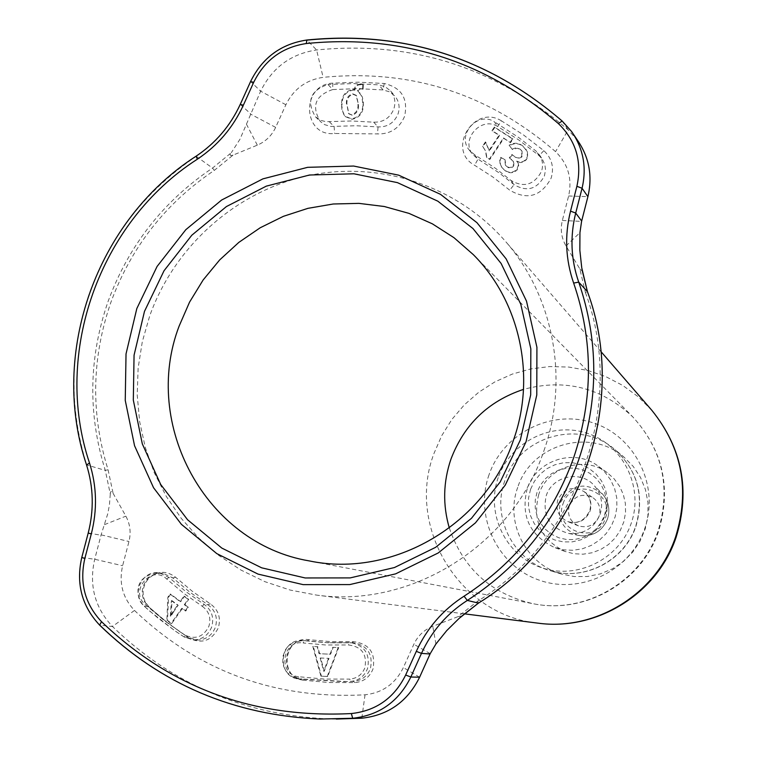 <?xml version="1.0" encoding="UTF-8"?>
<svg xmlns="http://www.w3.org/2000/svg" width="757" height="757" viewBox="0 0 757 757"><rect width="100%" height="100%" fill="white"/><g stroke="black" fill="none" stroke-linecap="round" stroke-linejoin="round"><path stroke-width="0.57" stroke-dasharray="3.79 2.84" d="M173.58 611.817L170.959 616.179L172.066 600.717L178.188 605.278L173.58 611.817L172.927 611.76L177.535 605.221L178.188 605.278M352.194 115.206L348.939 113.891L346.933 104.428C346.545 99.129 348.599 95.761 353.093 94.322L356.566 95.77L358.449 104.807C358.837 110.172 356.755 113.635 352.204 115.206L348.447 113.37L346.933 104.428M172.359 613.766L171.697 613.709L170.297 616.132L170.959 616.179M170.297 616.132L171.413 600.651L172.066 600.717M171.413 600.651L177.535 605.221M171.697 613.709L172.927 611.76M184.301 604.711L188.096 599.326L183.894 596.194L180.1 601.578L170.041 594.084L167.846 597.207L166.862 620.371L171.054 623.513L181.727 608.354L185.134 610.899L187.698 607.256L184.301 604.711L184.945 604.767L188.739 599.393L184.538 596.261L180.753 601.645L170.704 594.15L168.508 597.273L167.524 620.418L171.716 623.55L182.38 608.41L185.777 610.956L188.342 607.313L184.945 604.767M187.698 607.256L188.342 607.313M185.134 610.899L185.777 610.956M181.727 608.354L182.38 608.41M171.054 623.513L171.716 623.55M166.862 620.371L167.524 620.418M167.846 597.207L168.508 597.273M170.041 594.084L170.704 594.15M180.1 601.578L180.753 601.645M183.894 596.194L184.538 596.261M188.096 599.326L188.739 599.393M514.628 156.567L511.883 154.447L509.3 157.702L512.924 160.9L513.927 163.417L512.669 166.389L509.925 167.638L507.512 166.937L505.383 165.073L504.796 159.538L500.576 157.324L499.743 160.266L500.112 164.023L501.806 167.363L504.19 169.748C508.515 173.164 512.697 173.088 516.747 169.54L518.365 165.196L517.949 162.916L516.653 161.099L519.387 162.055L523.011 161.591L525.453 159.907L527.402 156.557L527.023 151.211L522.784 145.94C518.431 142.628 513.871 142.392 509.101 145.23L512.167 149.157L516.227 147.691L520.182 149.167L521.734 150.775L521.772 156.112L519.955 157.522L517.693 157.929L514.968 157.049L512.224 154.93L509.641 158.185L513.274 161.373L514.268 164.288L513.009 166.852L510.786 168.073L508.307 167.647L505.733 165.546L505.146 160.011L500.935 157.806L500.103 160.749L500.472 164.496L502.165 167.836L504.55 170.211C508.865 173.627 513.047 173.561 517.088 170.013L518.696 165.66L518.29 163.389L516.993 161.582L520.456 162.585L523.352 162.064L526.276 159.822L527.733 157.03L527.355 151.693L523.115 146.432C518.772 143.12 514.211 142.884 509.452 145.713L512.508 149.64L517.182 148.202L520.021 149.299L522.075 151.258L522.112 156.585L521.289 157.409L518.034 158.412L514.968 157.049M521.772 156.112L522.112 156.585M520.182 149.167L520.513 149.649M512.167 149.157L512.508 149.64M509.101 145.23L509.452 145.713M522.784 145.94L523.115 146.432M525.945 159.339L526.276 159.822M516.653 161.099L516.993 161.582M516.747 169.54L517.088 170.013M500.576 157.324L500.935 157.806M504.796 159.538L505.146 160.011M513.009 165.991L513.35 166.464M511.353 159.301L511.694 159.774M509.3 157.702L509.641 158.185M511.883 154.447L512.224 154.93M510.18 142.212L512.546 138.645L494.387 127.006L492.031 130.564L499.166 135.134L489.013 150.406L485.445 141.89L482.55 146.243L485.275 150.52L486.59 157.191L489.438 159.017L503.471 137.897L510.53 142.704L512.886 139.146L494.747 127.507L492.391 131.065L499.516 135.635L489.382 150.889L485.814 142.382L482.919 146.735L485.644 151.003L486.959 157.664L489.807 159.49L503.821 138.399L510.53 142.704M503.471 137.897L503.821 138.399M489.438 159.017L489.807 159.49M486.59 157.191L486.959 157.664M482.55 146.243L482.919 146.735M485.445 141.89L485.814 142.382M489.013 150.406L489.382 150.889M499.166 135.134L499.516 135.635M492.031 130.564L492.391 131.065M494.387 127.006L494.747 127.507M512.546 138.645L512.886 139.146M346.441 103.908C346.053 98.609 348.106 95.231 352.611 93.792L353.093 94.322M352.611 93.792L356.074 95.24L358.449 104.807M357.966 104.277C358.354 109.651 356.273 113.124 351.712 114.695M363.105 89.194L359.566 88.512L357.38 90.253L357.862 90.783L360.048 89.042L363.105 89.194L363.322 84.935L360.275 84.178C356.67 84.197 354.711 86.014 354.418 89.619L352.753 89.525C345.296 91.067 341.558 95.931 341.539 104.125L341.909 109.68L343.952 114.78L345.088 116.218L351.475 118.802C358.932 117.354 362.726 112.556 362.868 104.39L361.865 96.432L357.38 90.253M362.631 88.654L362.84 84.396M360.048 89.042L359.566 88.512M362.868 104.39L363.341 104.92L363.351 102.214L362.348 96.953L357.862 90.783M351.475 118.802L351.958 119.313C359.414 117.865 363.209 113.067 363.341 104.92M341.539 104.125L342.618 111.099L344.454 115.301L345.58 116.729L351.958 119.313M352.753 89.525L353.235 90.064C345.798 91.597 342.06 96.461 342.032 104.646M360.758 84.727C357.153 84.737 355.203 86.553 354.91 90.159L354.418 89.629M354.91 90.159L353.235 90.064M360.285 84.169L363.322 84.926M324.233 671.27L320.694 658.013L329.011 658.372L324.233 671.27L323.712 671.27L320.164 658.003L320.694 658.013M320.164 658.003L329.011 658.372M328.491 658.363L323.712 671.27M327.223 676.474L338.19 647.538L332.683 647.301L330.071 654.19L319.094 653.717L317.183 646.648L312.802 646.469L320.883 676.19L327.223 676.474L327.743 676.465L338.701 647.557L333.203 647.33L330.591 654.199L319.624 653.736L317.713 646.667L313.341 646.487L321.403 676.181L327.743 676.465M320.883 676.19L321.403 676.181M312.802 646.469L313.341 646.487M317.183 646.648L317.713 646.667M319.094 653.717L319.624 653.736M330.071 654.19L330.591 654.199M332.683 647.301L333.203 647.33M338.19 647.538L338.701 647.557M233.042 155.119C230.024 156.008 229.428 155.223 231.273 152.763L212.528 168.063C163.361 201.154 128.539 245.628 108.062 301.494C88.654 357.739 87.727 414.032 105.28 470.362L110.276 493.961C110.427 491.009 111.374 490.81 113.105 493.356L108.081 469.775C90.689 413.984 91.597 358.241 110.815 302.526C131.093 247.208 165.584 203.16 214.288 170.391L233.042 155.119L257.323 145.155C265.641 141.578 271.754 135.654 275.652 127.375L285.881 104.75C293.65 89.042 306.065 79.911 323.125 77.346C410.814 68.849 488.293 93.613 555.553 151.646C568.043 163.796 572.406 178.586 568.621 195.987L562.356 220.467C560.189 229.513 561.41 238.001 566.009 245.94L579.786 268.82L585.492 292.722L587.413 291.615M501.418 120.836C474.043 103.633 446.053 150.094 474.63 165.281L492.722 176.92L509.726 190.158C527.232 200.463 541.018 196.498 551.096 178.236C554.323 167.401 551.9 158.204 543.829 150.652L523.267 134.774L501.418 120.836L497.661 126.495L519.018 140.13L539.116 155.668L542.476 159.443L544.936 164.979L545.513 169.842L544.434 175.908C537.054 189.297 526.938 192.212 514.088 184.651L499.175 172.899L478.008 159.112L472.983 154.759C459.972 139.931 481.036 115.783 497.661 126.495L494.274 121.697C477.506 110.901 456.263 135.257 469.378 150.217L474.45 154.598L495.788 168.508L510.843 180.355C523.787 187.973 533.997 185.03 541.444 171.527C543.365 165.603 542.703 160.068 539.467 154.92L536.079 151.116L518.791 137.566L494.274 121.697M332.758 83.138C300.624 84.5 302.488 137.149 334.622 133.478L377.421 133.913C390.328 134.282 399.393 128.416 404.607 116.313C408.326 98.524 401.532 87.585 384.244 83.497L358.506 82.182L332.758 83.138L332.739 89.553L357.929 88.635L383.089 89.932L389.618 91.852L394.899 96.063C399.09 101.362 400.131 107.352 398.021 114.004C394.198 122.88 387.556 127.185 378.084 126.921L356.112 125.738L330.847 126.457L324.687 124.668L320.362 121.574C311.165 106.15 315.291 95.477 332.739 89.553L327.951 84.5C310.361 90.471 306.197 101.239 315.461 116.786L320.807 120.363L326.04 121.707L351.513 120.978L373.674 122.17C383.231 122.435 389.931 118.092 393.782 109.131C395.911 102.413 394.861 96.385 390.631 91.029L385.304 86.79L378.727 84.86L353.358 83.563L327.951 84.5M257.323 145.155L246.441 124.195L239.912 139.316L231.33 152.677M246.441 124.195L260.635 91.2C272.312 67.591 290.962 53.851 316.587 49.962C411.373 40.575 495.22 67.222 568.147 129.882L577.515 140.319M582.01 269.681L581.168 270.391L579.786 268.82M354.929 682.587L353.405 681.376L350.425 681.442L349.838 679.095L324.119 679.057L298.608 676.73L298.826 679.048L344 681.65L350.425 681.442C358.667 680.675 364.372 676.37 367.552 668.526C370.315 654.19 364.732 645.56 350.803 642.655L324.923 642.598L302.535 640.545C279.437 638.369 275.709 676.853 298.835 679.048L302.09 679.001C279.087 676.815 282.796 638.548 305.771 640.706L328.036 642.759L353.774 642.816C367.628 645.702 373.182 654.275 370.438 668.535C367.277 676.332 361.6 680.619 353.405 681.376L347.018 681.584L302.09 679.001L303.548 680.202L329.134 682.54L354.929 682.587C363.625 681.773 369.653 677.231 373.012 668.951C375.803 652.78 369.274 643.687 353.415 641.652L331.14 641.671L309.017 639.712C283.913 635.35 278.16 677.695 303.548 680.202M163.219 573.371L159.225 572.831C132.853 574.96 135.2 596.932 144.067 606.064L157.853 617.967L175.283 631.054L184.367 637.091L193.205 639.883C201.996 639.741 208.147 635.473 211.657 627.08C214.297 617.598 211.78 610.028 204.087 604.351L185.891 591.652L168.906 577.392L159.225 572.831C142.051 569.633 130.639 594.775 144.142 606.083L148.211 606.433L144.407 601.465C140.849 593.715 141.701 586.448 146.972 579.673C151.419 574.809 156.831 572.708 163.219 573.371L172.842 577.903L189.742 592.088L207.844 604.72C215.49 610.36 217.997 617.892 215.376 627.326C211.884 635.672 205.762 639.911 197.019 640.053L188.228 637.271L179.191 631.272L161.856 618.261L148.211 606.433L168.783 623.853L189.515 638.406C202.195 644.188 211.799 640.668 218.328 627.846C221.12 617.835 218.451 609.839 210.332 603.859L192.354 591.321L175.586 577.241C166.048 570.135 156.898 570.759 148.126 579.124C142.534 586.315 141.625 594.027 145.41 602.25L149.441 607.521M585.492 292.722C626.474 402.535 578.916 539.325 477.582 601.2L458.051 616.633L432.786 626.294C424.166 629.758 417.855 635.748 413.852 644.273L403.367 667.579C395.362 683.76 382.578 692.835 365.025 694.803C275.103 699.459 198.268 671.336 134.491 610.445C122.681 597.879 118.717 582.975 122.615 565.725L128.964 541.51C131.169 532.549 130.128 524.099 125.861 516.16L113.105 493.356M458.051 616.633L460.303 616.264L460.265 617.286M110.276 494.056L109.434 504.966L107.759 513.748L101.116 534.849L94.701 559.253C88.824 585.152 94.757 607.568 112.471 626.493C172.35 684.479 244.71 715.299 329.55 718.951L336.335 719.065M569.273 505.846C567.002 515.034 570.078 521.705 578.49 525.878C588.019 528.405 594.888 525.169 599.118 516.179C601.19 508.836 599.289 502.78 593.403 498.03C582.852 492.703 574.809 495.305 569.273 505.846M600.055 514.4C603.31 503.869 601.465 494.387 594.538 485.947C581.253 469.709 552.383 475.633 546.204 495.769C542.078 515.574 549.705 528.159 569.065 533.524C583.827 534.48 594.16 528.102 600.055 514.4M604.483 515.479L606.281 507.597L606.281 499.535L604.502 491.7L601.02 484.461L596.024 478.216L589.76 473.248L582.549 469.823L574.752 468.1L566.756 468.167L558.969 470.012L551.768 473.551L545.523 478.604L540.545 484.906L537.063 492.154L535.265 499.989L535.246 508.013L536.997 515.839L540.432 523.059L545.39 529.323L551.626 534.319L558.817 537.782L566.624 539.542L574.629 539.514L582.455 537.688L589.694 534.158L595.977 529.096L600.992 522.765L604.483 515.479M527.203 488.748C520.523 515.706 529.569 535.275 554.351 547.434L563.501 549.828L572.983 550.292L582.37 548.797L591.274 545.409L599.317 540.261L606.168 533.581L611.514 525.642L615.157 516.785L616.917 507.389L616.737 497.832L614.618 488.549L610.653 479.91L605.023 472.273L597.945 465.981C574.308 447.841 536.202 460.209 527.203 488.748M543.876 450.879C569.34 379.522 553.859 296.706 505.704 241.625C457.275 185.645 379.673 160.361 307.9 175.7C236.137 191.284 174.668 246.006 149.725 315.858L142.307 341.681L138.115 368.186L137.216 394.965L139.638 421.592L145.353 447.642L154.277 472.718L166.294 496.412L181.226 518.337L198.845 538.142L218.877 555.496L241.029 570.087L264.931 581.688L290.224 590.072L316.492 595.087C411.553 608.467 512.423 545.229 543.876 450.879M538.691 494.633C532.228 520.721 541 539.656 564.996 551.437L573.863 553.746L583.032 554.2L592.116 552.752L600.736 549.478L608.524 544.501L615.148 538.038L620.333 530.364L623.844 521.791L625.547 512.697L625.377 503.452L623.323 494.463L619.481 486.108L614.022 478.717L607.18 472.623C584.281 455.061 547.387 467.012 538.691 494.633M517.731 487.376C504.711 522.084 525.727 564.135 561.41 574.024L574.279 576.55L587.413 576.503L600.32 573.882L612.498 568.781L623.475 561.401L632.824 552.014L640.195 540.99L645.286 528.746L647.907 515.763L647.964 502.534L645.447 489.58L640.469 477.383L633.221 466.426L623.995 457.114C590.157 427.251 531.206 444.283 517.731 487.376M361.534 88.607L362.007 89.146M358.175 91.332L358.657 91.871M108.081 469.775L105.28 470.362L86.686 464.94C68.83 407.446 69.805 349.989 89.638 292.571C110.55 235.559 146.082 190.139 196.252 156.33C215.792 143.253 230.516 125.974 240.423 104.485L250.756 81.652C262.499 57.901 281.254 44.067 307.03 40.14L316.587 49.962L323.125 77.346M477.582 601.2L478.471 603.083M563.066 503.708C571.544 476.058 615.886 491.274 605.354 518.337C596.781 546.09 552.478 530.629 563.066 503.708M569.065 533.524L580.382 535.719C593.299 536.562 602.335 530.998 607.483 519.018C610.312 509.821 608.704 501.531 602.638 494.151C585.445 481.102 571.355 483.96 560.369 502.714C556.774 520.021 563.445 531.026 580.382 535.719C593.299 536.562 602.326 530.988 607.474 519.018C610.322 509.821 608.704 501.531 602.638 494.151L594.538 485.947M134.491 610.445L112.471 626.493L99.801 625.197C81.993 606.158 76.05 583.6 81.964 557.531L88.399 533.079C94.294 509.972 93.717 487.253 86.686 464.94M562.091 120.978L568.147 129.882L555.553 151.646M474.45 154.598L478.008 159.112L474.63 165.281M510.843 180.355L514.088 184.651L509.726 190.158M543.829 150.652L539.116 155.668L536.079 151.116M329.323 121.745L334.102 126.495L334.622 133.478M373.674 122.17L378.084 126.921L377.421 133.913M384.244 83.497L383.089 89.932L378.727 84.86M275.652 127.375L250.34 113.985M285.881 104.75L260.635 91.2L250.756 81.652M568.621 195.987L587.896 196.659M562.356 220.467L581.575 221.394M566.009 245.94L579.947 232.636M309.017 639.712L307.257 640.848L304.03 640.687L303.178 642.977L325.794 644.992L348.589 644.973C361.799 646.677 367.24 654.256 364.902 667.731C362.111 674.629 357.086 678.423 349.838 679.095M353.415 641.652L351.986 642.807L348.996 642.655L348.589 644.973M175.586 577.241L172.842 577.903L168.906 577.392L166.739 579.039L183.885 593.45L202.261 606.281L204.087 604.351L207.844 604.72L210.332 603.859M202.261 606.281C209.027 611.268 211.241 617.93 208.913 626.276C203.472 636.959 195.476 639.892 184.916 635.076L184.311 637.072L188.228 637.271L189.515 638.406M430.213 653.651L413.852 644.273M419.615 677.212L403.367 667.579M435.909 644.018L432.786 626.294M361.808 718.204L365.025 694.803M81.964 557.531L94.701 559.253L122.615 565.725M101.116 534.849L128.964 541.51M104.447 524.658L125.861 516.16M184.916 635.076L164.241 620.56L144.956 604.285C129.05 590.678 151.835 564.258 166.739 579.039M197.019 640.053L193.205 639.883L184.311 637.072L175.217 631.035L149.46 610.918L144.067 606.064L144.956 604.285M298.608 676.73C277.45 674.648 282.247 639.334 303.178 642.977M305.771 640.706L302.535 640.545L292.666 642.807L287.423 647.027L285.389 649.828L282.919 656.319L282.844 663.264L283.714 666.633L287.14 672.604L292.41 676.919L298.826 679.048L347.018 681.584M196.252 156.33L212.528 168.063L214.288 170.391M240.423 104.485L250.491 113.654M88.399 533.079L101.022 535.208M449.317 527.97C463.18 568.668 491.085 593.904 533.051 603.689C584.745 614.504 641.311 581.773 658.126 530.789C671.099 487.792 662.706 449.885 632.947 417.069C601.541 387.565 565.063 378.339 523.503 389.382M498.238 477.535C485.492 513.076 505.326 555.212 540.933 567.466C576.361 580.25 618.847 559.669 631.149 523.494C643.98 487.499 623.427 445.239 587.744 433.439C552.232 421.1 510.455 441.814 498.238 477.535M530.534 489.353L528.547 498.04L528.518 506.944L530.458 515.612L534.262 523.617L539.76 530.562L546.668 536.098L554.644 539.949L563.293 541.898L572.178 541.87L580.856 539.845L588.88 535.928L595.854 530.316L601.418 523.295L605.288 515.205L607.275 506.471L607.284 497.529L605.307 488.833L601.446 480.809L595.901 473.882L588.955 468.375L580.96 464.58L572.311 462.678L563.454 462.754L554.815 464.807L546.847 468.725L539.921 474.327L534.395 481.32L530.534 489.353M590.053 511.098C592.305 503.15 590.252 496.611 583.884 491.473C572.481 485.71 563.785 488.53 557.795 499.942C555.335 509.868 558.657 517.088 567.759 521.592C578.045 524.327 585.483 520.825 590.053 511.098M504.796 480.884C491.312 516.813 513.038 560.35 549.961 570.589C584.205 581.65 624.629 560.928 635.956 526.238C644.737 496.072 637.678 470.485 614.779 449.497C579.758 418.593 518.763 436.259 504.796 480.884M489.041 474.743C474.128 516.331 497.292 565.668 538.993 580.061C580.477 595.087 630.316 570.996 644.727 528.575C659.754 486.382 635.615 436.874 593.81 423.097C552.203 408.685 503.339 432.947 489.041 474.743M651.881 410.37L638.265 396.8L622.784 385.464L605.789 376.617L587.678 370.438L568.857 367.069L549.743 366.558L530.761 368.914L512.328 374.072L494.86 381.907L478.736 392.258L464.296 404.872L451.853 419.473L441.691 435.748L434.026 453.339C405.866 526.721 459.225 615.479 537.972 623.153M522.075 151.258L521.734 150.775M526.266 149.659L525.926 149.176M517.722 162.386L517.381 161.913M502.165 167.836L501.806 167.363M505.733 165.546L505.383 165.073M513.274 161.373L512.924 160.9M356.566 95.77L356.074 95.24M348.939 113.891L348.447 113.37M358.203 91.465L357.72 90.935M360.086 93.187L359.603 92.657M345.58 116.729L345.088 116.218M390.631 91.029L394.899 96.063M315.461 116.786L320.362 121.574M469.378 150.217L472.983 154.759M539.467 154.92L542.476 159.443M144.407 601.465L145.41 602.25M146.972 579.673L148.126 579.124M353.774 642.816L328.036 642.759M571.62 131.567L573.967 135.058M319.956 719.036L329.55 718.951M473.324 254.636L632.947 417.069C663.009 450.235 671.554 488.274 658.599 531.177C641.86 581.982 585.303 614.57 533.051 603.689L309.367 560.928M578.49 525.878L567.759 521.592C577.459 524.327 584.754 520.731 589.656 510.805C591.936 502.913 590.006 496.469 583.884 491.473L593.403 498.03M561.41 574.024L549.961 570.589C583.846 581.594 624.355 560.937 635.757 526.087C644.519 495.816 637.526 470.286 614.779 449.497L623.995 457.114M600.897 351.522L505.704 241.625M607.18 472.623L597.945 465.981M564.996 551.437L554.351 547.434M464.117 613.795L316.492 595.087"/><path stroke-width="1.14" d="M460.265 617.286L478.405 603.121C580.77 540.63 628.802 402.459 587.394 291.559L582.01 269.681M581.717 267.524L579.853 250.312L579.947 232.636L581.575 221.394L587.896 196.659C592.693 176.097 589.23 157.314 577.515 140.319L573.967 135.058M336.335 719.065L361.808 718.204C388.265 715.27 407.531 701.607 419.615 677.212L430.213 653.651L435.909 644.018L446.715 630.628L458.827 618.677M179.163 326.002C141.36 424.431 205.781 543.649 309.367 560.928C392.864 578.499 485.511 524.421 513.36 440.479C536.401 376.248 519.908 301.21 473.324 254.636L453.963 237.67L432.351 223.826L408.96 213.37L384.301 206.51L358.884 203.368L333.25 203.993L307.919 208.345L283.411 216.322L260.238 227.743L238.852 242.372L219.7 259.897L203.15 279.958L189.553 302.138L179.163 326.002M587.413 291.615L578.717 282.134L573.645 283.08C565.507 259.509 564.467 235.531 570.532 211.137L576.891 186.307C582.228 161.638 576.058 140.726 558.363 123.561C485.294 60.768 401.267 34.093 306.282 43.537C282.2 47.208 264.676 60.134 253.709 82.314L243.357 105.204L240.423 104.485M478.471 603.083L459.319 618.232M520.314 440.044L530.685 394.899L530.837 348.854L520.797 304.286L501.143 263.502L472.974 228.548L437.792 201.154L397.425 182.626L353.945 173.798L309.509 175.009L266.313 186.137L226.438 206.547L191.805 235.219L164.042 270.732L144.483 311.373L134.065 355.194L133.317 400.093L142.316 443.895L160.683 484.461L187.594 519.785L221.792 548.068L261.638 567.816L305.166 577.96L350.207 577.903L394.444 567.542L435.597 547.339L471.488 518.299L500.235 481.906L520.314 440.044M136.828 308.534L157.078 266.464L185.806 229.693L221.659 200.009L262.925 178.86L307.645 167.325L353.642 166.048L398.674 175.16L440.489 194.331L476.948 222.681L506.14 258.875L526.503 301.116L536.921 347.283L536.779 395.003L526.039 441.776L505.231 485.152L475.443 522.869L438.237 552.951L395.608 573.863L349.772 584.584L303.122 584.631L258.042 574.099L216.786 553.613L181.387 524.317L153.548 487.726L134.547 445.722L125.246 400.368L126.031 353.888L136.828 308.534M562.091 120.978C488.123 57.504 403.103 30.554 307.03 40.14L306.85 40.017C403.036 30.441 488.142 57.447 562.167 121.035L571.62 131.567C583.401 148.665 586.883 167.562 582.057 188.256L575.708 213.048C569.889 236.477 570.892 259.509 578.717 282.134C598.806 340.745 598.787 400.027 578.651 459.982C557.105 519.482 519.993 566.293 467.334 600.415C446.933 613.53 431.651 631.187 421.469 653.386L416.303 651.361C426.901 628.244 442.817 609.858 464.05 596.194C515.858 562.621 552.355 516.567 573.56 458.042C593.365 399.062 593.393 340.735 573.645 283.08M243.357 105.204C233.033 127.592 217.685 145.599 197.331 159.216C99.432 222.028 52.574 353.216 89.496 462.972C96.83 486.221 97.426 509.877 91.285 533.969L84.831 558.467C79.315 582.824 84.869 603.897 101.514 621.667C170.467 687.848 253.746 718.478 351.362 713.558C376.21 710.795 394.312 697.945 405.657 675.026L416.303 651.361M405.657 675.026L410.843 677.013C398.684 701.569 379.295 715.327 352.677 718.27L319.956 719.036C233.885 715.318 160.503 684.044 99.801 625.197L99.65 625.15C160.408 684.025 233.837 715.327 319.956 719.036M430.052 653.991L421.469 653.386L410.843 677.013L419.615 677.212M351.362 713.558L352.677 718.27L361.808 718.204M581.802 268.054L587.413 291.577C628.821 402.487 580.799 540.64 478.443 603.121L467.334 600.415L464.05 596.194M101.514 621.667L99.65 625.15M84.831 558.467L81.964 557.531M581.66 221.035L575.708 213.048L570.532 211.137M91.285 533.969L88.399 533.079M587.896 196.659L582.057 188.256L576.891 186.307M89.496 462.972L86.686 464.94M571.62 131.567L562.167 121.035L558.363 123.561M197.331 159.216L196.252 156.33M306.85 40.017L306.282 43.537M250.756 81.652L253.709 82.314M523.503 389.382C488.341 401.144 464.145 424.412 450.935 459.177C443.167 481.982 442.627 504.91 449.317 527.97M675.623 536.836C690.015 490.11 682.104 447.964 651.881 410.37C682.398 448.352 690.479 490.65 676.105 537.262C657.417 593.649 596.696 631.3 537.972 623.153C596.09 631.262 656.849 593.431 675.623 536.836M86.506 464.836C93.537 487.167 94.095 509.906 88.2 533.06L81.765 557.521C75.861 583.533 81.794 606.035 99.555 625.045M195.949 156.292C96.584 220.107 49.035 353.226 86.468 464.703M240.281 104.305C230.346 125.823 215.603 143.13 196.044 156.235M250.652 81.368C262.348 57.75 281.027 43.972 306.689 40.036M240.319 104.22L250.614 81.463M651.881 410.37L600.897 351.522M537.972 623.153L464.117 613.795"/></g></svg>
